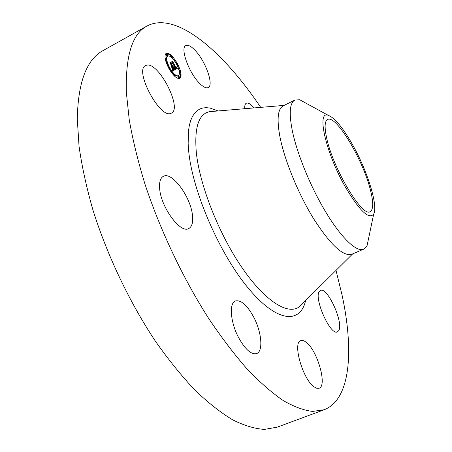 <?xml version="1.0" encoding="UTF-8"?>
<svg xmlns="http://www.w3.org/2000/svg" width="452" height="452" viewBox="0 0 452 452"><rect width="100%" height="100%" fill="white"/><g stroke="black" fill="none" stroke-linecap="round" stroke-linejoin="round"><path stroke-width="0.68" d="M199.225 82.982C188.699 72.473 179.902 47.652 185.845 45.579C188.105 44.59 191.275 46.273 195.349 50.635C205.705 61.478 214.084 85.258 208.214 87.547C206.123 88.502 203.129 86.976 199.225 82.982M336.011 270.409L342.068 295.088C353.905 350.051 350.882 399.382 324.197 409.732L277.166 427.185L264.375 429.4C254.781 428.762 244.204 425.575 232.644 419.84C220.61 412.574 208.022 402.642 194.874 390.053C181.574 375.979 168.381 359.645 155.302 341.045C129.521 302.275 107.079 255.143 92.88 209.813C86.485 187.433 81.874 166.268 79.049 146.324L77.286 119.023C78.026 82.128 86.665 59.285 103.209 50.494L146.996 26.013C176.082 10.565 223.13 51.534 260.714 107.367M324.197 409.732L312.66 411.427C303.891 410.405 294.088 406.783 283.251 400.568C271.901 392.794 259.9 382.324 247.255 369.16C234.385 354.492 221.497 337.559 208.598 318.344C183.066 278.359 160.177 230.113 144.973 184.105C138.035 161.426 132.803 140.063 129.272 120.023L126.374 92.716C125.345 56.02 132.221 33.781 146.996 26.013M244.758 108.706C244.549 105.728 245.057 103.909 246.283 103.254C248.125 102.508 250.719 104.062 254.058 107.926M319.361 291.382L320.451 290.45C327.333 286.506 343.876 322.801 338.751 330.621L337.435 331.892C330.519 336.107 313.496 297.896 319.361 291.382M306.236 342.333C317.372 350.356 327.576 385.968 319.089 388.251L316.835 388.296L314.157 386.912C302.755 379.482 292.263 342.396 300.789 340.661C302.298 340.09 304.111 340.65 306.236 342.333M254.041 317.767C261.691 332.565 263.313 351.3 256.691 353.571C251.126 354.843 244.961 349.272 238.204 336.853C230.288 321.575 229.068 303.038 235.407 300.97C241.176 299.738 247.391 305.337 254.041 317.767M192.535 215.988C193.14 222.666 191.874 226.853 188.727 228.548C180.416 233.961 160.381 206.491 159.607 187.953C159.234 181.744 160.494 177.862 163.398 176.314C172.105 171.144 191.236 197.665 192.535 215.988M170.85 113.367C159.855 118.853 133.956 70.083 145.595 65.551L146.742 65.15C158.833 62.02 182.659 108.61 171.393 113.141L170.85 113.367M177.365 63.562C181.241 71.292 182.071 76.252 179.862 78.439C176.879 79.106 173.172 75.704 168.749 68.235C164.839 60.432 163.991 55.455 166.195 53.296C169.263 52.675 172.986 56.093 177.365 63.562M176.252 63.19L172.003 57.184M170.794 55.929C168.777 54.048 167.138 53.246 165.867 53.534M179.489 78.58C180.427 77.687 180.653 75.891 180.173 73.184M179.783 71.501L177.071 64.692M326.706 138.233C324.333 127.362 324.626 121.113 327.587 119.492C336.017 114.362 363.244 160.155 370.482 190.258C373.55 202.485 373.437 209.609 370.143 211.638C362.611 217.881 333.079 168.799 326.706 138.233M363.77 249.137L351.763 254.261C343.221 256.742 330.502 244.882 313.598 218.678C297.953 193.309 284.031 158.98 279.698 135.555C276.754 118.548 277.923 108.644 283.218 105.841L294.907 100.028C289.862 102.706 288.918 112.542 292.082 129.532C296.213 150.81 308.422 181.862 322.513 206.479C339.243 236.063 356.408 252.883 363.77 249.137L367.075 245.645L368.691 237.927M167.675 55.963C170.088 55.466 173.02 58.161 176.472 64.043C179.529 70.145 180.184 74.049 178.444 75.772C176.088 76.292 173.167 73.608 169.681 67.727C166.607 61.585 165.94 57.664 167.675 55.963L166.974 56.347L165.991 58.794M166.099 60.269L168.562 67.337M169.404 68.879L173.997 74.755M175.173 75.642L177.743 76.145L178.444 75.772M178.806 76.309L178.099 76.682L178.257 77.597L178.919 78.202L179.625 77.829L178.958 77.219L178.806 76.309L179.472 76.919L179.625 77.829M174.314 74.586L174.992 75.201L175.144 76.122L174.466 75.507L174.314 74.586L173.528 75.094M166.568 53.844L165.861 54.223L166.014 55.121L166.703 55.749L167.404 55.37L166.72 54.737L166.568 53.844L167.251 54.472L167.404 55.37M165.556 60.472L166.415 60.099L165.72 59.466L165.568 58.562L166.263 59.195L166.415 60.099M179.438 73.207L180.495 73.015L179.834 72.405L179.681 71.506L180.342 72.117L180.495 73.015M171.116 55.76L171.788 56.381L171.941 57.268L171.268 56.647L171.116 55.76L170.37 56.545M344.921 186.235C359.397 210.756 368.99 220.005 373.702 213.977C378.188 205.852 367.86 172.381 353.549 146.504C343.424 128.266 334.943 117.859 328.118 115.266C316.445 110.593 325.508 152.081 344.921 186.235M306.631 103.548L299.71 99.773L294.907 100.028M168.946 68.128L168.794 67.212L169.483 67.834L169.636 68.755L168.946 68.128M177.173 63.664L177.325 64.557L176.664 63.941L176.512 63.048L177.173 63.664M175.161 69.619L174.528 67.811L175.314 68.721L175.817 68.614L172.059 62.19L172.924 61.732L175.969 67.953L176.037 66.783L176.19 68.365L176.585 67.885L176.167 66.783L177.353 68.325L175.161 69.619M174.856 69.342L174.252 67.591L174.856 69.342M174.89 68.207L175.421 68.263L172.449 62.732L171.59 61.856L172.551 61.353L171.771 61.952L175.585 68.365L174.89 68.207M174.986 69.715L173.031 70.811L172.444 68.981L173.319 69.862L174.11 69.614L172.709 67.037L173.834 69.371L173.308 69.625L172.737 69.246L173.704 69.252L172.545 67.128L172.466 68.382L171.206 66.071L172.026 66.811L172.455 66.574L170.314 63.212L171.246 62.721L171.325 63.596L172.613 65.964L172.794 65.602L172.833 66.371L173.037 65.851L173.088 66.834L174.986 69.715L174.28 70.094L173.879 69.738M172.704 70.552L172.127 68.676L172.704 70.552M172.223 68.263L170.924 65.879L172.223 68.263M171.653 66.41L172.042 66.201L169.766 62.817L170.873 62.235L169.958 62.913L172.172 66.325L171.653 66.41M175.178 68.614L174.89 68.772M175.223 68.659L174.907 68.828M175.269 68.693L174.924 68.879M175.314 68.721L174.935 68.924M175.359 68.744L174.947 68.964M175.404 68.755L174.958 68.998M175.449 68.766L174.969 69.026M175.495 68.772L174.975 69.049M172.924 61.732L172.065 62.19M173.009 62.512L172.636 62.715M176.348 67.772L175.636 68.195L176.342 67.823M176.325 67.862L175.636 68.195M176.308 67.902L175.63 68.269L176.28 67.941M176.19 68.365L175.794 68.574M176.387 68.297L175.811 68.602M176.964 67.834L176.574 68.043M177.088 67.998L176.348 68.314M177.218 68.162L176.387 68.371M177.353 68.325L176.517 68.534M175.15 69.585L176.653 68.698M172.551 61.353L171.596 61.862M173.048 69.676L172.754 69.834M173.11 69.732L172.783 69.907M173.167 69.777L172.805 69.975M173.218 69.817L172.822 70.026M173.269 69.84L172.833 70.071M173.319 69.862L172.845 70.116M173.37 69.879L172.856 70.15M173.421 69.885L172.867 70.184M173.472 69.89L172.873 70.207M173.523 69.885L172.879 70.229M173.692 69.834L172.93 70.235M173.749 69.806L172.986 70.213M174.11 69.614L173.76 69.8M173.834 69.371L173.37 69.619M173.737 69.444L173.421 69.608M172.545 67.128L172.263 67.28M172.026 66.811L171.703 66.981M171.246 62.721L170.314 63.218M171.325 63.596L170.946 63.8M170.573 63.455L170.54 63.099M172.613 65.964L172.235 66.167M172.817 65.879L172.246 66.19M172.811 65.935L172.268 66.229M172.8 65.981L172.285 66.258M172.777 66.026L172.297 66.286M172.754 66.06L172.308 66.303M172.833 66.371L172.455 66.574M172.867 66.359L172.15 66.743M172.896 66.348L172.161 66.738M173.167 66.258L172.449 66.591M173.189 66.371L172.461 66.636M173.201 66.472L172.483 66.749M173.201 66.568L172.494 66.851M173.189 66.647L172.494 66.947M173.167 66.721L172.483 67.026M173.133 66.783L172.461 67.099M173.088 66.834L172.427 67.162M174.348 69.15L173.969 69.354M173.031 70.794L174.28 70.094M170.873 62.235L169.771 62.822M172.172 66.325L171.788 66.529M305.608 300.557C300.247 324.214 276.986 322.751 248.244 288.116C219.514 253.764 192.479 191.315 188.693 151.188L188.145 143.747L188.495 130.752L189.371 125.277L190.687 120.52L192.422 116.503L194.552 113.237L197.049 110.729L199.886 108.972L203.027 107.955L206.445 107.661L210.112 108.084L218.05 110.955M301.879 304.258L299.659 306.456C288.839 315.677 265.861 302.139 242.549 268.448C219.254 234.87 199.812 185.766 196.349 152.793C194.185 127.549 198.631 113.836 209.7 111.661L212.813 111.401M173.783 69.41L173.387 69.619M352.69 253.866L299.659 306.456M284.122 105.395L209.7 111.661M168.794 67.212L168.33 67.461M169.636 68.755L169.172 68.998M175.144 76.122L174.749 76.331M165.568 58.562L165.178 58.771M177.325 64.557L176.873 64.8M176.512 63.048L176.054 63.297M179.681 71.506L179.303 71.71M171.941 57.268L171.562 57.477M299.71 99.773L328.118 115.266M367.075 245.645L373.702 213.977"/></g></svg>
